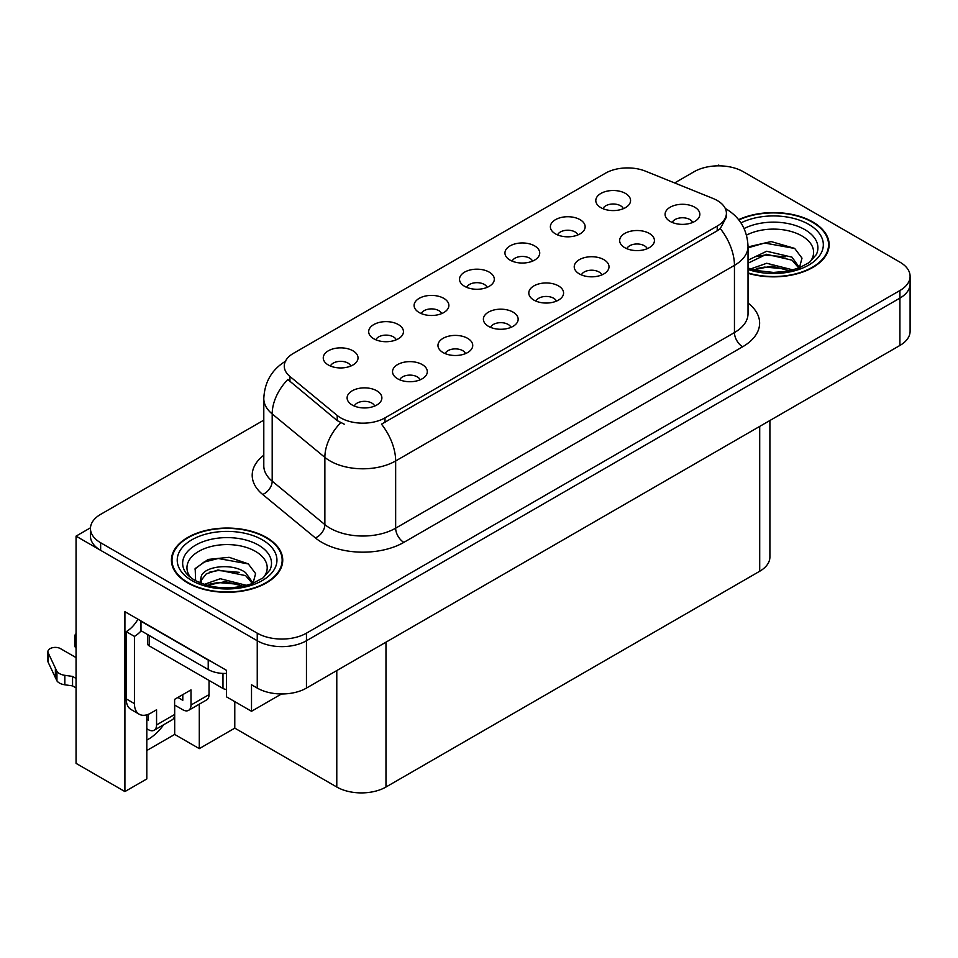 <?xml version="1.0" encoding="UTF-8"?>
<svg xmlns="http://www.w3.org/2000/svg" width="958" height="958" viewBox="0 0 958 958"><rect width="100%" height="100%" fill="white"/><g stroke="black" fill="none" stroke-linecap="round" stroke-linejoin="round"><path stroke-width="1.44" d="M692.646 222.46A10.43 6.023 0 0 0 689.844 219.526A10.43 6.023 0 0 0 679.569 218.005A10.43 6.023 0 0 0 672.288 222.46M694.766 207.227A17.388 10.047 0 0 0 672.48 206.102A17.388 10.047 0 0 0 666.72 218.58A17.388 10.047 0 0 0 670.169 221.43A17.388 10.047 0 0 0 698.214 218.58A17.388 10.047 0 0 0 694.766 207.227M532.516 261.139A10.43 6.023 0 0 0 529.714 258.205A10.43 6.023 0 0 0 519.428 256.684A10.43 6.023 0 0 0 512.159 261.139M534.636 245.895A17.388 10.047 0 0 0 512.35 244.781A17.388 10.047 0 0 0 506.578 257.259A17.388 10.047 0 0 0 510.039 260.097A17.388 10.047 0 0 0 538.085 257.259A17.388 10.047 0 0 0 534.636 245.895M577.937 234.914A10.43 6.023 0 0 0 575.135 231.98A10.43 6.023 0 0 0 564.861 230.459A10.43 6.023 0 0 0 557.58 234.914M580.057 219.669A17.388 10.047 0 0 0 557.772 218.556A17.388 10.047 0 0 0 552.012 231.034A17.388 10.047 0 0 0 555.46 233.872A17.388 10.047 0 0 0 583.506 231.034A17.388 10.047 0 0 0 580.057 219.669M396.241 339.815A10.43 6.023 0 0 0 393.439 336.881A10.43 6.023 0 0 0 383.164 335.36A10.43 6.023 0 0 0 375.883 339.815M398.36 324.57A17.388 10.047 0 0 0 376.075 323.457A17.388 10.047 0 0 0 370.315 335.935A17.388 10.047 0 0 0 373.764 338.773A17.388 10.047 0 0 0 401.809 335.935A17.388 10.047 0 0 0 398.36 324.57M510.949 327.373A10.43 6.023 0 0 0 508.147 324.427A10.43 6.023 0 0 0 497.873 322.906A10.43 6.023 0 0 0 490.592 327.373M513.069 312.128A17.388 10.047 0 0 0 490.783 311.003A17.388 10.047 0 0 0 485.023 323.481A17.388 10.047 0 0 0 488.472 326.331A17.388 10.047 0 0 0 516.518 323.481A17.388 10.047 0 0 0 513.069 312.128M420.107 379.823A10.43 6.023 0 0 0 417.305 376.877A10.43 6.023 0 0 0 407.018 375.356A10.43 6.023 0 0 0 399.737 379.823M422.227 364.579A17.388 10.047 0 0 0 399.929 363.453A17.388 10.047 0 0 0 394.169 375.931A17.388 10.047 0 0 0 397.618 378.781A17.388 10.047 0 0 0 425.675 375.931A17.388 10.047 0 0 0 422.227 364.579M623.359 208.688A10.43 6.023 0 0 0 620.556 205.754A10.43 6.023 0 0 0 610.282 204.234A10.43 6.023 0 0 0 603.001 208.688M625.478 193.444A17.388 10.047 0 0 0 603.193 192.33A17.388 10.047 0 0 0 597.433 204.808A17.388 10.047 0 0 0 600.882 207.647A17.388 10.047 0 0 0 628.927 204.808A17.388 10.047 0 0 0 625.478 193.444M556.37 301.135A10.43 6.023 0 0 0 553.568 298.201A10.43 6.023 0 0 0 543.294 296.681A10.43 6.023 0 0 0 536.013 301.135M558.49 285.903A17.388 10.047 0 0 0 536.205 284.777A17.388 10.047 0 0 0 530.445 297.255A17.388 10.047 0 0 0 533.893 300.105A17.388 10.047 0 0 0 561.951 297.255A17.388 10.047 0 0 0 558.49 285.903M647.225 248.685A10.43 6.023 0 0 0 644.423 245.751A10.43 6.023 0 0 0 634.136 244.23A10.43 6.023 0 0 0 626.867 248.685M649.344 233.453A17.388 10.047 0 0 0 627.059 232.327A17.388 10.047 0 0 0 621.287 244.805A17.388 10.047 0 0 0 624.748 247.655A17.388 10.047 0 0 0 652.793 244.805A17.388 10.047 0 0 0 649.344 233.453M601.804 274.91A10.43 6.023 0 0 0 599.001 271.976A10.43 6.023 0 0 0 588.715 270.455A10.43 6.023 0 0 0 581.434 274.91M603.923 259.678A17.388 10.047 0 0 0 581.626 258.552A17.388 10.047 0 0 0 575.866 271.03A17.388 10.047 0 0 0 579.315 273.88A17.388 10.047 0 0 0 607.372 271.03A17.388 10.047 0 0 0 603.923 259.678M441.662 313.589A10.43 6.023 0 0 0 438.872 310.655A10.43 6.023 0 0 0 428.585 309.135A10.43 6.023 0 0 0 421.304 313.589M443.782 298.345A17.388 10.047 0 0 0 421.496 297.231A17.388 10.047 0 0 0 415.736 309.709A17.388 10.047 0 0 0 419.185 312.548A17.388 10.047 0 0 0 447.242 309.709A17.388 10.047 0 0 0 443.782 298.345M487.095 287.364A10.43 6.023 0 0 0 484.293 284.43A10.43 6.023 0 0 0 474.006 282.909A10.43 6.023 0 0 0 466.726 287.364M489.215 272.12A17.388 10.047 0 0 0 466.917 271.006A17.388 10.047 0 0 0 461.157 283.484A17.388 10.047 0 0 0 464.606 286.322A17.388 10.047 0 0 0 492.663 283.484A17.388 10.047 0 0 0 489.215 272.12M374.674 406.048A10.43 6.023 0 0 0 371.884 403.102A10.43 6.023 0 0 0 361.597 401.582A10.43 6.023 0 0 0 354.316 406.048M376.793 390.804A17.388 10.047 0 0 0 354.508 389.678A17.388 10.047 0 0 0 348.748 402.156A17.388 10.047 0 0 0 352.197 405.006A17.388 10.047 0 0 0 380.254 402.156A17.388 10.047 0 0 0 376.793 390.804M465.528 353.598A10.43 6.023 0 0 0 462.726 350.652A10.43 6.023 0 0 0 452.439 349.131A10.43 6.023 0 0 0 445.171 353.598M467.648 338.354A17.388 10.047 0 0 0 445.362 337.228A17.388 10.047 0 0 0 439.602 349.706A17.388 10.047 0 0 0 443.051 352.556A17.388 10.047 0 0 0 471.096 349.706A17.388 10.047 0 0 0 467.648 338.354M350.82 366.04A10.43 6.023 0 0 0 348.017 363.106A10.43 6.023 0 0 0 337.731 361.585A10.43 6.023 0 0 0 330.462 366.04M352.939 350.796A17.388 10.047 0 0 0 330.654 349.682A17.388 10.047 0 0 0 324.894 362.16A17.388 10.047 0 0 0 328.343 364.998A17.388 10.047 0 0 0 356.388 362.16A17.388 10.047 0 0 0 352.939 350.796M717.231 200.497A31.303 18.07 0 0 0 713.051 198.474L645.536 171.183A31.303 18.07 0 0 0 605.444 173.206L293.447 353.334A31.303 18.07 0 0 0 284.275 366.112A31.303 18.07 0 0 0 289.939 376.482L337.216 415.461A31.303 18.07 0 0 0 384.996 417.88L717.231 226.064A31.303 18.07 0 0 0 726.404 213.287A31.303 18.07 0 0 0 717.231 200.497M90.483 527.798L76.053 536.133L257.247 640.746A34.787 20.082 0 0 0 306.452 640.746L899.909 298.118A34.787 20.082 0 0 0 910.1 283.915A34.787 20.082 0 0 1 899.909 298.118L306.452 640.746A34.787 20.082 0 0 1 257.247 640.746L100.65 550.335A34.787 20.082 0 0 1 90.459 536.133L90.459 528.553A34.787 20.082 0 0 0 100.65 542.755L257.247 633.166A34.787 20.082 0 0 0 306.452 633.166L899.909 290.537A34.787 20.082 0 0 0 910.1 276.335A34.787 20.082 0 0 0 899.909 262.133L743.3 171.722A34.787 20.082 0 0 0 694.107 171.722L674.66 182.954M720.021 165.854L718.704 165.099L717.398 165.854M146.814 714.824L146.814 778.926L124.911 791.571L124.911 611.683L226.423 670.289L226.423 696.801L251.511 711.279L251.511 684.766L257.247 688.084A34.787 20.082 0 0 0 306.452 688.084L899.909 345.455A34.787 20.082 0 0 0 910.1 331.252L910.1 276.335M281.508 693.963L251.511 711.279M124.911 791.571L76.053 763.358L76.053 536.133M769.897 420.514L769.897 557.053A34.787 20.082 180 0 1 759.706 571.255L385.978 787.021A34.787 20.082 180 0 1 336.785 787.021L234.782 728.14L234.782 701.627M234.782 728.14L199.288 748.629L199.288 704.178M146.814 750.521L174.691 734.427L199.288 748.629M146.814 740.055A37.111 21.423 120 0 0 163.698 724.715M174.691 734.427L174.691 705.076M748.03 273.293A55.66 32.129 0 0 0 829.137 244.721A55.66 32.129 0 0 0 812.839 221.993A55.66 32.129 0 0 0 738.606 219.669M266.432 537.45A55.66 32.129 0 0 0 205.778 530.492A55.66 32.129 0 0 0 171.422 560.179A55.66 32.129 0 0 0 187.72 582.895A55.66 32.129 0 0 0 248.373 589.865A55.66 32.129 0 0 0 282.742 560.179A55.66 32.129 0 0 0 266.432 537.45M171.997 563.124A55.66 32.129 0 0 0 171.805 563.963M726.404 213.287L726.404 217.119L720.272 228.579L717.231 230.782L381.476 424.178A40.583 23.435 60 0 1 395.654 460.954A46.379 26.776 180 0 1 330.067 460.954A46.379 26.776 180 0 1 324.87 457.385L272.192 413.94A46.379 26.776 180 0 1 263.797 398.588L263.797 465.804A46.379 26.776 0 0 0 272.192 481.167L324.87 524.601A46.379 26.776 0 0 0 330.067 528.181A46.379 26.776 0 0 0 395.654 528.181L734.451 332.57A46.379 26.776 0 0 0 748.03 313.637L748.03 246.422A46.379 26.776 180 0 1 734.451 265.354A40.583 23.435 -120 0 0 720.272 228.579M344.245 424.178L337.216 420.622L287.831 379.512A40.583 27.147 129.5 0 0 272.192 413.94L272.192 481.167A11.592 7.76 -50.5 0 1 262.684 494.472A57.983 33.47 180 0 1 263.797 455.194M263.797 420.155L100.65 514.35A34.787 20.082 0 0 0 90.459 528.553M282.347 563.963A55.66 32.129 0 0 0 282.155 563.124M828.754 248.505A55.66 32.129 0 0 0 828.562 247.667M209.036 680.42L209.036 694.622L191.001 705.028A11.592 6.694 60 0 1 188.606 710.345A11.592 6.694 60 0 1 182.798 709.77L174.607 705.028M191.001 705.028L191.001 689.892L174.607 699.352L174.607 714.5L156.561 724.919L156.561 709.77L150.825 713.087A23.196 13.388 -60 0 1 139.233 714.237A23.196 13.388 -60 0 1 134.431 703.615L134.431 636.399L126.228 631.657A23.196 13.388 120 0 0 137.952 619.203M177.889 697.46L182.798 700.298L182.798 694.622M211.299 661.547A23.196 13.388 180 0 1 208.221 660.062L140.982 621.239A23.196 13.388 0 0 0 141.245 621.107M140.982 621.239L140.982 630.711L208.221 669.534A23.196 13.388 0 0 0 226.423 673.414M139.233 714.237L131.03 709.495A23.196 13.388 -60 0 1 126.228 698.885L126.228 631.657M141.173 630.819A23.196 13.388 -60 0 1 134.431 636.399M146.814 719.278L148.37 720.177L148.37 714.285M76.053 687.892L72.557 685.88L72.557 676.42L76.053 678.432M156.561 724.919A11.592 6.694 60 0 1 154.166 730.224A11.592 6.694 60 0 1 148.37 729.649L146.814 728.751M76.053 657.595L60.534 648.65A7.401 4.275 180 0 0 52.474 647.716A7.401 4.275 180 0 0 47.9 651.668A7.401 4.275 180 0 0 48.151 652.781L56.941 671.45A11.592 6.694 0 0 0 64.833 675.318L72.557 676.42M72.557 685.88L64.833 684.79L64.833 675.318M56.941 671.45L56.941 680.91L48.151 662.241A7.401 4.275 0 0 1 47.9 661.14L47.9 651.668M56.941 680.91A11.592 6.694 0 0 0 64.833 684.79M154.166 730.224L172.201 719.805A11.592 6.694 -120 0 0 174.607 714.5M55.384 668.361L55.384 677.821M188.606 710.345L206.641 699.927A11.592 6.694 -120 0 0 209.036 694.622M76.053 638.555A7.401 4.275 180 0 1 74.772 636.16A7.401 4.275 180 0 1 76.053 633.753M74.772 636.16L74.772 645.62A7.401 4.275 0 0 0 76.053 648.027M746.51 235.129A40.128 23.172 180 0 1 801.858 235.907A40.128 23.172 180 0 1 809.773 262.169M799.164 268.719L802.002 258.145L794.649 248.385L771.154 241.572L748.03 246.913M738.857 219.981A55.073 31.794 180 0 1 812.42 222.232A55.073 31.794 180 0 1 828.562 244.721A55.073 31.794 180 0 1 748.03 272.922M750.593 268.947L766.699 263.27L793.068 269.94M753.623 269.857L771.693 266.144L789.643 270.767M748.03 267.294A26.213 15.136 0 0 0 748.485 268.216M748.03 260.181L766.699 251.247L792.015 257.163L799.571 267.785M748.03 263.187L766.508 254.265L792.015 260.169L798.84 268.072M748.03 247.811L764.628 243.045L794.781 248.469M756.269 256.588L764.628 255.067L785.536 256.864M756.293 268.599L764.628 267.09L785.56 268.887M190.786 577.638A40.128 23.172 180 0 1 203.994 548.802A40.128 23.172 180 0 1 255.451 551.365A40.128 23.172 180 0 1 263.366 577.638M252.768 584.188L255.606 573.602L248.254 563.843L229.094 557.305L208.161 559.424L195.181 568.537L195.6 580.189M266.025 537.689A55.073 31.794 180 0 1 282.155 560.179A55.073 31.794 180 0 1 248.158 589.553A55.073 31.794 180 0 1 188.127 582.668A55.073 31.794 180 0 1 171.997 560.179A55.073 31.794 180 0 1 206.006 530.804A55.073 31.794 180 0 1 266.025 537.689M204.198 584.416L220.292 578.728L246.661 585.398M207.215 585.326L225.286 581.614L243.236 586.224M199.911 582.811L201.144 576.896A26.213 15.136 0 0 0 200.869 579.111A26.213 15.136 0 0 0 202.078 583.673M201.144 576.896C203.036 566.453 231.704 562.31 245.619 572.621L253.175 583.242M200.988 580.572L206.245 573.878L218.029 569.962L245.619 575.626L252.445 583.53M147.484 634.471L147.484 643.489A5.796 3.353 0 0 0 149.185 645.86L222.974 688.467A5.796 3.353 0 0 0 226.423 689.425M194.893 569.064L203.97 562.106L218.232 558.502L248.385 563.939M209.862 572.046L218.232 570.525L239.141 572.321M209.898 584.057L218.232 582.548L239.153 584.344M899.909 345.455L899.909 290.537M306.452 688.084L306.452 633.166M257.247 688.084L257.247 633.166M385.978 787.021L385.978 642.171M759.706 571.255L759.706 426.406M336.785 787.021L336.785 670.564M289.939 376.482L289.939 381.643M337.216 415.461L337.216 420.622M384.996 417.88L384.996 422.598M717.231 226.064L717.231 230.782M403.857 542.372A11.592 6.694 60 0 1 395.654 528.181L395.654 460.954L734.451 265.354L734.451 332.57A11.592 6.694 60 0 0 742.654 346.772L403.857 542.372A57.983 33.47 180 0 1 321.864 542.372A57.983 33.47 180 0 1 315.362 537.905L262.684 494.472M340.677 422.777A40.583 27.147 129.5 0 0 324.87 457.385L324.87 524.601A11.592 7.76 -50.5 0 1 315.362 537.905M748.03 303.027A57.983 33.47 180 0 1 742.654 346.772M100.65 542.755L100.65 550.335M208.221 660.062L208.221 669.534M134.431 703.615L126.228 698.885M48.151 652.781L48.151 662.241M744.103 228.555A44.427 25.65 180 0 1 804.9 229.657A44.427 25.65 180 0 1 816.336 254.565L809.414 262.444L798.84 268.072L787.165 271.246L773.513 272.443L756.078 270.479L748.03 268.036M740.953 222.891A49.864 28.788 180 0 1 808.732 224.364A49.864 28.788 180 0 1 812.851 262.372A49.864 28.788 180 0 1 748.03 269.473M184.223 570.022A44.427 25.65 180 0 1 204.761 541.078A44.427 25.65 180 0 1 258.492 545.114A44.427 25.65 180 0 1 269.928 570.022L263.019 577.902L252.433 583.53C231.537 590.188 212.293 589.098 194.725 580.249C189.169 576.836 185.672 573.435 184.223 570.022M262.336 539.821A49.864 28.788 180 0 1 262.336 580.536A49.864 28.788 180 0 1 191.828 580.536A49.864 28.788 180 0 1 191.828 539.821A49.864 28.788 180 0 1 262.336 539.821M222.974 688.467L222.974 673.414M149.185 645.86L149.185 635.441M748.03 246.422C747.252 229.74 739.923 217.238 726.044 208.904L725.266 208.473M285.795 361.07C271.916 369.405 264.588 381.907 263.797 398.588M828.562 244.721L828.562 249.343M282.155 560.179L282.155 564.801M171.997 560.179L171.997 564.801"/></g></svg>
